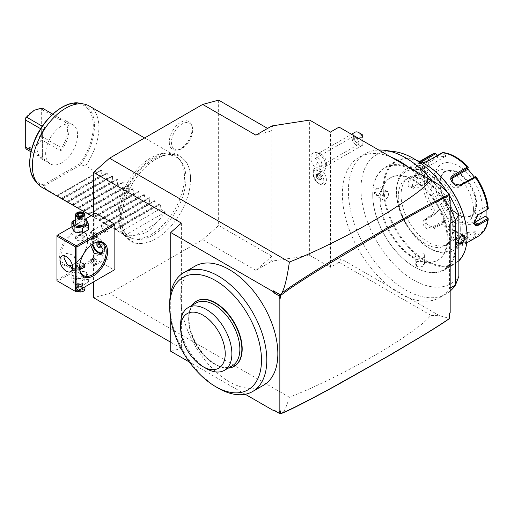 <?xml version="1.0" encoding="UTF-8"?>
<svg xmlns="http://www.w3.org/2000/svg" width="514" height="514" viewBox="0 0 514 514"><rect width="100%" height="100%" fill="white"/><g stroke="black" fill="none" stroke-linecap="round" stroke-linejoin="round"><path stroke-width="0.39" stroke-dasharray="2.57 1.93" d="M93.561 214.287L93.561 281.897M218.643 100.153L218.643 225.485L202.677 239.64L109.527 293.417L93.561 297.696M190.559 179.033A48.734 28.135 120 0 0 190.54 177.696A48.734 28.135 120 0 0 155.524 159.475A48.734 28.135 120 0 0 121.645 218.823A48.734 28.135 120 0 0 154.939 239.363A48.734 28.135 120 0 0 190.559 179.033M169.305 142.07A16.14 9.316 120 0 0 176.649 150.139A16.14 9.316 120 0 0 192.133 128.892A16.14 9.316 120 0 0 191.381 124.619A16.14 9.316 120 0 0 178.647 123.713A16.14 9.316 120 0 0 169.305 142.07M181.384 223.07L181.384 348.402L170.738 342.253M57.632 281.126L56.97 280.74L56.97 235.418L94.891 213.522L94.891 258.079L95.559 259.229L114.185 269.985L76.265 291.881L57.632 281.126L95.559 259.229M94.891 213.522L95.559 213.137M170.738 292.954L170.738 319.053M170.738 351.255L181.384 348.402M245.242 394.264L189.403 362.029M194.947 266.201A68.683 39.655 -120 0 0 184.417 321.237A68.683 39.655 -120 0 0 229.289 381.767A68.683 39.655 -120 0 0 263.631 385.166M274.656 410.48L272.998 409.748L274.123 410.397M272.998 409.748L272.831 410.191M450.174 312.962L449.506 312.859L449.506 318.404L439.624 315.757L430.95 315.352C425.104 321.462 422.174 325.15 396.448 342.138C380.553 352.398 361.612 363.167 339.638 374.43C318.616 384.999 305.914 390.685 289.388 397.258C286.24 407.563 283.741 412.903 281.903 413.282M289.388 397.258L109.527 293.417M280.515 410.911L279.186 411.194M449.506 199.458L449.506 193.913M439.624 185.156L408.309 167.069A80.916 46.716 60 0 1 449.506 223.828L450.174 223.442M439.624 315.757L408.309 297.67A80.916 46.716 60 0 0 440.068 297.426A80.916 46.716 60 0 0 449.506 288.489L449.506 223.828M449.506 313.347L449.506 312.859M408.309 167.069L390.91 157.027A80.916 46.716 60 0 0 359.151 157.271A80.916 46.716 60 0 0 345.228 216.51A80.916 46.716 60 0 0 390.91 287.628A80.916 46.716 -120 0 0 408.309 297.67L341.058 258.85L339.067 262.307L430.95 315.352M450.174 291.053A80.916 46.716 60 0 1 446.056 293.969A80.916 46.716 60 0 1 365.139 247.253A80.916 46.716 60 0 1 365.139 153.814A80.916 46.716 60 0 1 378.818 150.043M432.377 180.967A80.916 46.716 60 0 1 450.174 208.209M449.506 288.489L450.174 288.103M449.506 195.648A74.401 42.951 -120 0 0 447.039 191.728M394.81 151.701A74.401 42.951 -120 0 0 373.376 235.245A74.401 42.951 -120 0 0 458.867 276.339M379.981 199.888A47.513 27.435 -120 0 0 400.721 247.703A47.513 27.435 -120 0 0 437.337 260.431A47.513 27.435 -120 0 0 447.174 238.682A47.513 27.435 -120 0 0 426.434 190.867A47.513 27.435 -120 0 0 389.824 178.133A47.513 27.435 -120 0 0 379.981 199.888M380.649 199.503A47.513 27.435 -120 0 0 401.389 247.318A47.513 27.435 -120 0 0 437.999 260.045A47.513 27.435 -120 0 0 447.842 238.297A47.513 27.435 -120 0 0 427.102 190.482A47.513 27.435 -120 0 0 390.486 177.754A47.513 27.435 -120 0 0 380.649 199.503M455.757 242.865A58.712 33.898 60 0 1 414.245 266.837A58.712 33.898 60 0 1 372.727 194.928A58.712 33.898 60 0 1 414.245 170.963A58.712 33.898 60 0 1 455.757 242.865M372.727 194.472A59.277 34.226 60 0 1 385.005 167.333A59.277 34.226 60 0 1 430.687 183.215A59.277 34.226 60 0 1 456.56 242.865A59.277 34.226 60 0 1 444.282 270.004A59.277 34.226 60 0 1 414.644 267.068A59.277 34.226 60 0 1 372.727 194.472L372.727 194.928M416.269 160.169A59.277 34.226 -120 0 0 395.517 161.261A59.277 34.226 -120 0 0 383.238 188.4A59.277 34.226 -120 0 0 409.118 248.056A59.277 34.226 -120 0 0 454.794 263.933A59.277 34.226 -120 0 0 458.867 260.823M458.867 243.951L458.225 241.908L458.867 238.991M374.391 193.508L378.445 195.506L381.581 189.358C381.953 183.948 374.353 188.336 374.391 193.508L374.924 193.508L375.978 195.706L378.689 195.339L381.581 189.666L380.681 187.559L377.109 188.85L374.924 193.508M416.308 266.104C420.773 268.726 428.368 264.331 423.491 261.96L416.603 261.6L416.308 266.104L416.571 265.648L421.698 266.085L424.603 263.637L423.228 261.806L416.867 261.472L415.196 263.637L416.571 265.648M424.737 166.363L423.195 169.671L416.308 169.312L416.012 165.495L422.881 164.859M425.354 164.319A58.712 33.898 -120 0 0 384.042 188.4A58.712 33.898 -120 0 0 425.553 260.309A58.712 33.898 -120 0 0 467.072 236.337M398.279 196.618A38.576 22.275 -120 0 0 415.113 235.444A38.576 22.275 -120 0 0 444.841 245.776A38.576 22.275 -120 0 0 452.834 228.12A38.576 22.275 -120 0 0 435.994 189.293A38.576 22.275 -120 0 0 406.266 178.962A38.576 22.275 -120 0 0 398.279 196.618M401.074 195.005A38.576 22.275 -120 0 0 417.908 233.831A38.576 22.275 -120 0 0 447.636 244.163A38.576 22.275 -120 0 0 455.629 226.507A38.576 22.275 -120 0 0 438.789 187.681A38.576 22.275 -120 0 0 409.06 177.349A38.576 22.275 -120 0 0 401.074 195.005M460.287 229.193A45.161 26.073 60 0 1 428.348 247.632A45.161 26.073 60 0 1 396.416 192.32L396.416 192.32A45.161 26.073 60 0 1 428.348 173.88A45.161 26.073 60 0 1 460.287 229.193M396.416 190.784L396.416 192.32L396.416 190.784A47.044 27.158 60 0 1 406.156 169.247A47.044 27.158 60 0 1 442.413 181.847A47.044 27.158 60 0 1 462.947 229.193A47.044 27.158 60 0 1 453.2 250.729A47.044 27.158 60 0 1 429.678 248.397A47.044 27.158 60 0 1 396.416 190.784M431.252 154.759A47.044 27.158 -120 0 0 421.827 171.168L412.703 176.437C409.87 178.242 408.257 180.825 407.859 184.173C408.251 187.314 409.87 188.272 412.703 187.057L421.827 181.789A47.044 27.158 -120 0 0 434.317 213.985L425.194 219.253C418.891 222.511 427.494 233.131 433.154 229.16L442.278 223.892A47.044 27.158 -120 0 0 467.265 238.316L458.141 243.585L456.303 245.172L459.201 245.968L466.102 242.871L475.225 237.603A47.044 27.158 -120 0 0 478.296 236.241M488.017 218.456A45.65 26.355 60 0 1 475.97 235.592L475.225 237.603M474.396 222.26L474.39 221.971C474.531 218.964 475.752 216.6 478.065 214.878L474.923 213.059A5.648 3.257 -60 0 0 471.235 218.032A5.648 3.257 -60 0 0 472.096 222.556L475.399 224.464M422.816 162.925L417.882 163.542L420.073 161.621M421.827 171.168L424.101 171.059A45.65 26.355 60 0 1 436.142 153.924M434.317 213.985L435.557 213.638L436.142 212.597A45.65 26.355 60 0 1 424.101 181.551L427.494 182.695L427.494 172.196L426.941 173.154L422.964 171.817L422.932 171.188M422.964 171.817L413.23 177.439C410.705 179.045 409.272 181.288 408.919 184.173L410.249 186.852L413.23 186.659L421.827 181.789M424.101 181.551L422.932 181.101M467.265 238.316L468.241 237.462L468.1 236.292A45.65 26.355 60 0 1 444.012 222.389L446.068 220.069L438.198 210.277L438.127 211.19L435.557 213.638M435.718 213.908L424.802 220.609L425.971 227.079L432.897 228.132L442.631 222.511L442.991 222.89L442.278 223.892M444.012 222.389L442.991 222.89M475.97 235.592L475.341 231.724L467.47 232.424L468.241 237.462M468.138 237.237L458.398 242.852L456.779 244.272L456.695 244.85L459.991 244.786L475.052 236.613L475.675 236.8M475.341 231.724L463.744 238.181A5.648 1.195 -21.2 0 1 458.289 240.411A5.648 1.195 -21.2 0 1 455.019 240.533L456.695 244.85M475.052 236.613L474.313 232.084M467.47 232.424L468.1 236.292M438.198 210.277L436.142 212.597M482.241 207.296A33.873 19.558 60 0 1 458.289 221.129A33.873 19.558 60 0 1 434.336 179.643A33.873 19.558 60 0 1 458.289 165.816A33.873 19.558 60 0 1 482.241 207.296M474.416 222.536A5.648 3.257 -60 0 1 472.096 222.556M487.805 209.256L485.492 206.956L474.923 213.059M475.675 176.392L475.97 176.919A45.65 26.355 60 0 1 488.017 207.964L488.3 208.922M488.017 207.964L486.045 205.998L485.492 206.956M442.278 152.69L442.991 152.562L444.012 153.223A45.65 26.355 60 0 1 468.1 167.134L468.241 167.14M437.26 155.588L438.198 156.976L446.068 156.269L445.04 156.635L442.631 153.063L442.991 152.562M442.631 153.063L427.571 161.756L418.859 163.934L421.133 162.103M438.198 156.976L422.232 166.427A5.648 1.195 158.8 0 0 420.426 168.162A5.648 1.195 158.8 0 0 423.69 168.033A5.648 1.195 158.8 0 0 429.145 165.81L427.571 161.756L427.834 161.03M437.073 155.691L438.127 157.252M446.068 156.269L444.012 153.223M468.1 167.134L467.682 168.875M474.184 176.887L475.341 178.422L475.97 176.919M486.045 205.998L486.135 210.22M427.494 172.196L424.101 171.059M426.941 173.154L416.372 179.257A5.648 3.257 120 0 0 412.684 184.23A5.648 3.257 120 0 0 413.552 188.754A5.648 3.257 120 0 0 416.372 188.477L426.941 182.374L422.964 181.037M427.494 182.695L426.941 182.374M475.797 204.103A25.404 14.668 60 0 1 474.615 210.824A25.404 14.668 60 0 1 470.535 215.732A25.404 14.668 60 0 1 450.958 208.928A25.404 14.668 60 0 1 439.868 183.363A25.404 14.668 60 0 1 445.13 171.734A25.404 14.668 60 0 1 451.421 170.654A25.404 14.668 60 0 1 475.797 204.103M473.458 209.14A29.921 17.277 -120 0 0 444.751 169.748A29.921 17.277 -120 0 0 431.143 184.712A29.921 17.277 -120 0 0 448.465 218.739A29.921 17.277 -120 0 0 472.064 217.056A29.921 17.277 -120 0 0 473.458 209.14M475.341 178.422L474.313 178.146L475.052 176.386M474.313 178.146L458.417 187.321A5.648 4.453 -144.9 0 1 451.633 186.036A5.648 4.453 -144.9 0 1 450.341 179.772A5.648 4.453 -144.9 0 1 451.401 178.776M467.47 168.631L467.399 169.543M445.04 156.635L429.145 165.81M438.127 211.19L427.552 217.293A5.648 4.453 35.1 0 0 426.395 218.347A5.648 4.453 35.1 0 0 427.68 224.612A5.648 4.453 35.1 0 0 434.465 225.89L445.04 219.793L442.631 222.511M446.068 220.069L445.04 219.793M467.399 232.701L456.83 238.804A5.648 1.195 -21.2 0 0 455.019 240.533M458.867 243.527L458.225 241.599L461.231 235.849M456.85 231.531A4.703 2.718 120 0 1 457.82 233.69A4.703 2.718 -60 0 1 455.77 238.419A4.703 2.718 -60 0 1 452.147 239.685A4.703 2.718 -60 0 1 451.17 237.526A4.703 2.718 120 0 1 453.226 232.797A4.703 2.718 120 0 1 456.85 231.531L463.821 235.56M423.228 165.624L424.603 167.628L422.932 169.8L416.571 169.466L415.196 167.628L418.1 165.187L423.228 165.624L423.42 165.29M424.603 175.685A4.703 2.718 0 0 1 421.698 178.197A4.703 2.718 0 0 1 416.571 177.606A4.703 2.718 180 0 1 415.196 175.685A4.703 2.718 180 0 1 418.1 173.173A4.703 2.718 180 0 1 423.228 173.764A4.703 2.718 0 0 1 424.603 175.685L424.603 167.628M382.949 199.734A4.703 2.718 120 0 1 381.979 197.582A4.703 2.718 -60 0 1 384.029 192.846A4.703 2.718 -60 0 1 387.652 191.587A4.703 2.718 -60 0 1 388.629 193.739A4.703 2.718 120 0 1 386.579 198.475A4.703 2.718 120 0 1 382.949 199.734L375.978 195.706M415.196 255.58A4.703 2.718 0 0 1 418.1 253.074A4.703 2.718 0 0 1 423.228 253.659A4.703 2.718 180 0 1 424.603 255.58A4.703 2.718 180 0 1 421.698 258.092A4.703 2.718 180 0 1 416.571 257.501A4.703 2.718 0 0 1 415.196 255.58L415.196 263.637M339.067 127.093L390.91 157.027M272.632 126.386L271.867 126.707L271.867 130.884L267.588 128.41M270.537 126.707L271.867 126.502M270.537 261.922L255.901 270.37L271.867 256.21L271.867 261.151L272.632 261.594L271.867 260.386L270.537 261.922L272.632 261.594M339.067 262.307L330.412 267.299L309.646 255.31L271.867 261.151M309.646 255.31L309.646 120.096M218.643 225.485L271.867 256.21L271.867 130.884L255.901 135.163M255.901 270.37L202.677 239.64M330.412 267.299L330.412 132.085M341.058 258.85L341.058 128.249M318.442 170.944A7.543 4.356 60 0 1 323.775 180.189A7.543 4.356 60 0 1 318.442 183.267A7.543 4.356 60 0 1 318.436 183.267A7.543 4.356 60 0 1 313.103 174.028A7.543 4.356 60 0 1 318.442 170.944M318.442 153.551A10.408 6.007 60 0 1 324.957 169.761A10.408 6.007 60 0 1 318.442 170.545A10.408 6.007 60 0 1 311.291 159.957A10.408 6.007 60 0 1 315.018 152.549A10.408 6.007 60 0 1 318.442 153.551M321.083 169.588L319.091 169.813L318.429 168.052A9.406 5.429 -120 0 0 315.05 168.2L315.063 168.187A9.406 5.429 60 0 0 315.063 179.052A9.406 5.429 60 0 0 324.475 184.487L324.475 184.487A9.406 5.429 60 0 0 326.139 177.793A9.406 5.429 60 0 0 321.077 169.562L321.083 169.588A9.406 5.429 60 0 1 326.127 177.812A9.406 5.429 60 0 1 324.462 184.494A9.406 5.429 60 0 1 319.759 184.031L318.442 183.267M315.05 168.2A9.406 5.429 -120 0 0 313.103 172.505A9.406 5.429 -120 0 0 319.759 184.031L318.436 183.267M318.429 168.052L318.462 168.052A9.406 5.429 60 0 0 315.063 168.187M321.077 169.562A9.4 5.429 60 0 1 319.772 168.958A9.4 5.429 60 0 1 318.462 168.052M317.536 153.879A7.53 4.343 -120 0 1 321.295 154.251A7.53 4.343 60 0 1 321.97 154.688A7.53 4.343 60 0 1 326.576 162.675A7.53 4.343 60 0 1 325.06 166.915A7.53 4.343 60 0 1 321.295 166.542A7.53 4.343 -120 0 1 316.38 159.912A7.53 4.343 -120 0 1 317.536 153.879L351.499 134.27M355.052 132.22A7.53 4.343 -120 0 0 353.895 138.253A7.53 4.343 -120 0 0 358.817 144.884A7.53 4.343 -120 0 0 362.576 145.256A7.53 4.343 -120 0 0 362.807 145.109L362.807 140.63A3.765 2.172 60 0 1 358.907 136.512A3.765 2.172 60 0 1 361.477 134.128M362.807 135.31L362.807 140.63M362.807 142.969L357.686 142.969L358.534 141.774L356.33 137.868L354.339 137.328L354.339 141.311C353.426 139.435 353.426 138.112 354.339 137.328L362.807 137.322L362.807 145.109M357.686 142.969L354.339 141.311M355.566 144.46A4.703 2.718 60 0 1 352.488 140.309A4.703 2.718 60 0 1 353.208 136.544A4.703 2.718 60 0 1 355.566 136.775A4.703 2.718 60 0 1 358.637 140.92A4.703 2.718 60 0 1 357.917 144.691A4.703 2.718 60 0 1 355.566 144.46M318.442 158.209A4.703 2.718 60 0 1 321.513 162.353A4.703 2.718 60 0 1 320.794 166.125A4.703 2.718 60 0 1 318.442 165.893A4.703 2.718 60 0 1 315.365 161.743A4.703 2.718 60 0 1 316.084 157.978A4.703 2.718 60 0 1 318.442 158.209M319.772 173.257L322.079 176.135L322.079 179.213L319.772 179.418L317.459 176.675L317.459 173.95L319.502 173.771L321.546 176.308L321.546 179.033L319.502 179.219L318.442 179.829L316.393 177.291L317.459 176.675L317.459 173.469L317.459 173.95L317.459 173.469L319.772 173.257L318.442 174.381L320.485 176.925L320.485 179.649L318.442 179.829M322.079 179.213L321.546 179.033L322.079 179.213M322.079 176.135L320.485 176.925M316.393 177.291L316.393 174.567L318.442 174.381M320.485 179.649L321.546 179.033M316.393 174.567L317.459 173.95M169.671 304.018A68.683 39.655 -120 0 0 218.244 388.141M196.766 301.005A37.638 21.729 -120 0 0 196.766 344.464A37.638 21.729 -120 0 0 234.397 366.193M192.03 305.361A37.638 21.729 -120 0 0 188.638 318.423A37.638 21.729 -120 0 0 215.25 364.516A37.638 21.729 -120 0 0 228.255 368.108M232.36 365.737A36.224 20.913 60 0 1 214.248 363.944A36.224 20.913 60 0 1 188.638 319.573A36.224 20.913 60 0 1 196.136 302.99M180.652 324.186A36.224 20.913 -120 0 0 206.268 368.551M56.97 279.976L94.891 258.079M87.573 240.025A19.757 11.411 120 0 0 73.605 231.955A19.757 11.411 120 0 0 59.63 256.158A19.757 11.411 120 0 0 73.605 264.222A19.757 11.411 120 0 0 87.573 240.025L87.573 240.796A18.819 10.865 120 0 0 83.679 232.18A18.819 10.865 120 0 0 69.178 237.217A18.819 10.865 120 0 0 60.96 256.158A18.819 10.865 120 0 0 64.86 264.774A18.819 10.865 120 0 0 68.645 265.648M71.864 226.815L84.958 219.253M75.307 231.743A6.997 4.041 0 0 0 85.202 231.743A6.997 4.041 0 0 0 85.202 226.031A6.997 4.041 0 0 0 75.307 226.031A6.997 4.041 0 0 0 75.307 231.743M75.307 277.836A6.997 4.041 0 0 0 85.202 277.836A6.997 4.041 0 0 0 85.202 272.124A6.997 4.041 0 0 0 75.307 272.124A6.997 4.041 0 0 0 75.307 277.836M72.564 268.289L75.519 268.828L76.599 265.185L73.977 255.31L66.582 253.351L64.385 255.786M79.593 267.672L79.593 266.914A18.819 10.865 -60 0 1 92.899 243.867A18.819 10.865 -60 0 1 93.227 243.681M90.785 245.409L90.567 242.524L91.646 238.875L98.521 242.062M93.419 237.809L92.372 237.198L93.419 237.809A3.572 2.062 60 0 0 94.685 237.744L96.015 236.973A3.572 2.062 60 0 1 93.259 236.016A3.572 2.062 60 0 1 91.698 232.418A3.572 2.062 60 0 1 92.443 230.78A3.572 2.062 60 0 1 95.193 231.743A3.572 2.062 60 0 1 96.754 235.341A3.572 2.062 60 0 1 96.015 236.973M83.583 235.136L84.958 236.813L82.067 239.145L76.927 238.978L75.552 236.813L78.443 234.133L83.583 235.136M79.593 267.293A18.819 10.865 -60 0 1 79.593 266.914M72.236 264.832A18.819 10.865 120 0 0 74.267 263.843A18.819 10.865 120 0 0 87.573 240.796L87.573 240.796M84.958 267.055L83.583 264.89L78.443 264.723L75.552 267.055L76.927 268.732L79.837 269.715M104.541 249.052L104.541 248.635A8.43 4.87 -120 0 0 98.579 238.31L98.219 238.104A8.937 5.159 -120 0 1 104.541 249.052A8.937 5.159 60 0 1 102.691 253.145A8.937 5.159 60 0 1 101.701 253.505M92.237 244.317A8.937 5.159 60 0 1 91.897 241.753A8.937 5.159 -120 0 1 93.747 237.661A8.937 5.159 -120 0 1 98.219 238.104M98.579 238.31A8.43 4.87 -120 0 0 94.364 237.892A8.43 4.87 -120 0 0 92.616 241.753A8.43 4.87 -120 0 0 96.298 250.241A8.43 4.87 -120 0 0 102.794 252.496A8.43 4.87 -120 0 0 104.541 248.635M92.848 243.919A8.43 4.87 -120 0 1 92.591 241.766A8.43 4.87 60 0 1 94.338 237.911A8.43 4.87 60 0 1 100.834 240.166A8.43 4.87 60 0 1 104.515 248.654A8.43 4.87 -120 0 1 102.768 252.509A8.43 4.87 -120 0 1 102.357 252.708M100.217 247.279L102.877 245.743L102.877 243.527L101.213 241.458L99.549 241.606L99.549 243.822L101.213 245.891L102.877 245.743M100.217 245.062L102.877 243.527M100.217 246.469L101.213 245.891M96.889 243.141L99.549 241.606M98.553 242.993L101.213 241.458M91.698 260.078A3.572 2.062 60 0 1 92.443 258.439A3.572 2.062 60 0 1 95.193 259.397A3.572 2.062 60 0 1 96.754 262.995A3.572 2.062 60 0 1 96.015 264.633A3.572 2.062 60 0 1 93.259 263.676A3.572 2.062 60 0 1 91.698 260.078M92.372 259.146A3.572 2.062 -120 0 0 91.106 259.21A3.572 2.062 -120 0 0 90.368 260.842A3.572 2.062 60 0 0 91.929 264.44A3.572 2.062 60 0 0 94.685 265.397L96.015 264.633M94.685 265.397A3.572 2.062 60 0 0 95.424 263.766A3.572 2.062 -120 0 0 93.419 259.75M96.889 263.072A3.765 2.172 -120 0 0 95.244 259.287A3.765 2.172 -120 0 0 92.347 258.279A3.765 2.172 -120 0 0 91.569 260A3.765 2.172 -120 0 0 93.207 263.785A3.765 2.172 -120 0 0 96.112 264.794A3.765 2.172 -120 0 0 96.889 263.072M106.867 257.308L102.325 252.515L101.547 254.237L104.207 258.844L106.09 259.037L106.867 257.308M101.547 253.473A4.703 2.718 -120 0 0 104.875 259.229A4.703 2.718 -120 0 0 108.197 257.308A4.703 2.718 -120 0 0 104.875 251.552A4.703 2.718 -120 0 0 101.547 253.473L101.547 254.237M83.583 263.843A4.703 2.718 0 0 0 76.927 263.843A4.703 2.718 0 0 0 75.552 265.764A4.703 2.718 0 0 0 76.927 267.685A4.703 2.718 0 0 0 79.664 268.456M80.152 262.821A3.765 2.172 0 0 0 77.595 263.457A3.765 2.172 0 0 0 77.595 266.528A3.765 2.172 0 0 0 79.599 267.132M92.372 237.198A3.572 2.062 60 0 1 90.368 233.189A3.572 2.062 -120 0 1 91.106 231.551A3.572 2.062 -120 0 1 93.863 232.508A3.572 2.062 -120 0 1 95.424 236.106A3.572 2.062 60 0 1 94.685 237.744M96.889 235.418A3.765 2.172 -120 0 0 95.244 231.628A3.765 2.172 -120 0 0 92.347 230.619A3.765 2.172 -120 0 0 91.569 232.341A3.765 2.172 -120 0 0 93.207 236.132A3.765 2.172 -120 0 0 96.112 237.14A3.765 2.172 -120 0 0 96.889 235.418M106.867 229.655L102.325 224.856L101.547 226.584L104.207 231.191L106.09 231.377L106.867 229.655M101.547 225.813A4.703 2.718 -120 0 0 104.875 231.576A4.703 2.718 -120 0 0 108.197 229.655A4.703 2.718 -120 0 0 104.875 223.892A4.703 2.718 -120 0 0 101.547 225.813L101.547 226.584M83.583 236.183A4.703 2.718 180 0 1 84.958 238.104A4.703 2.718 180 0 1 83.583 240.025A4.703 2.718 180 0 1 76.927 240.025L76.927 240.025A4.703 2.718 180 0 1 75.552 238.104A4.703 2.718 180 0 1 78.456 235.592A4.703 2.718 180 0 1 83.583 236.183M77.595 240.411L76.927 240.025L77.595 240.411A3.765 2.172 180 0 1 77.595 237.333A3.765 2.172 180 0 1 82.915 237.333A3.765 2.172 180 0 1 82.915 240.411A3.765 2.172 180 0 1 77.595 240.411M74.112 279.089L82.503 280.387L88.652 276.84L86.403 271.99L78.006 270.692L71.864 274.238L74.112 279.089L74.112 284.113L82.503 285.411L88.652 281.865L86.403 277.02L78.006 275.722L71.864 279.269L74.112 284.113M71.864 279.269L71.864 274.238M85.202 278.267A6.997 4.041 0 0 0 75.307 278.267A6.997 4.041 0 0 0 75.307 283.985A6.997 4.041 0 0 0 85.202 283.985A6.997 4.041 0 0 0 85.202 278.267M83.583 279.205A4.703 2.718 180 0 1 84.958 281.126A4.703 2.718 180 0 1 82.054 283.638A4.703 2.718 180 0 1 76.927 283.047A4.703 2.718 180 0 1 75.552 281.126A4.703 2.718 180 0 1 78.456 278.614A4.703 2.718 180 0 1 83.583 279.205M82.503 285.411L82.503 280.387M88.652 281.865L88.652 276.84M86.403 277.02L86.403 271.99M78.006 275.722L78.006 270.692M75.552 281.126L75.552 289.196A4.703 2.718 0 0 1 78.456 286.683A4.703 2.718 0 0 1 83.583 287.275A4.703 2.718 180 0 1 84.958 289.196M77.28 291.297A4.703 2.718 180 0 1 76.927 291.11L76.927 291.11A4.703 2.718 0 0 1 75.552 289.196M83.409 291.207A4.234 2.441 180 0 0 83.249 287.846A4.234 2.441 0 0 0 77.261 287.846A4.234 2.441 0 0 0 77.261 291.303L76.927 291.11L77.261 291.303M82.619 290.937L79.394 291.438L77.029 290.076L77.897 288.213L81.122 287.718L83.48 289.08L82.94 288.765L82.221 290.32L79.535 290.738L77.569 289.6L78.289 288.046L80.974 287.634L83.48 289.08L82.619 290.937L82.221 290.32L82.221 286.561L82.94 285.013L82.94 288.765M81.122 287.718L80.878 283.876L78.289 284.293L78.289 288.046L77.897 288.213M77.029 290.076L77.569 289.6L77.029 290.076M79.394 291.438L79.535 286.979L80.255 284.602L82.221 286.561L79.535 286.979L77.569 285.842L80.255 284.602L82.94 285.013L80.974 283.876L80.255 284.602L78.289 284.293L77.569 285.842L77.569 289.6M80.974 283.876L78.289 284.293M88.652 229.623L86.403 224.779L78.006 223.481L71.864 227.027M86.403 224.779L86.403 219.748M84.958 219.317L78.006 218.45L75.552 219.504M78.006 223.481L78.006 218.45M84.958 219.748A6.997 4.041 0 0 0 75.552 219.748M84.958 222.742A4.703 2.718 0 0 0 83.583 220.821A4.703 2.718 0 0 0 78.456 220.23A4.703 2.718 0 0 0 75.552 222.742M77.106 212.655A4.703 2.718 180 0 1 83.583 212.751M79.394 216.15L82.221 215.816L82.915 214.254M77.029 214.788L79.535 216.233L79.535 219.986L82.221 219.574L79.535 219.986L80.255 219.266L82.221 219.574L82.221 215.816L82.619 215.649M79.535 219.986L77.569 218.855L80.255 219.266L78.289 217.3L78.289 215.353M80.974 215.809L80.974 216.889L82.94 218.02L80.255 219.266L80.974 216.889L78.289 217.3L77.569 218.855L77.627 214.968M82.221 219.574L82.94 218.02L82.94 214.267M185.939 178.371A46.273 26.715 120 0 0 180.318 160.445A46.273 26.715 120 0 0 143.631 166.671A46.273 26.715 120 0 0 120.494 216.15A46.273 26.715 120 0 0 134.886 239.138A46.273 26.715 120 0 0 168.56 221.772A46.273 26.715 120 0 0 185.939 178.371M184.442 176.874A47.044 27.158 -60 0 1 166.774 221.007A47.044 27.158 -60 0 1 132.541 238.657A47.044 27.158 -60 0 1 127.658 236.826A47.044 27.158 -60 0 1 117.912 215.289A47.044 27.158 -60 0 1 138.446 167.943A47.044 27.158 -60 0 1 174.702 155.337A47.044 27.158 -60 0 1 178.731 158.653A47.044 27.158 -60 0 1 184.442 176.874M89.14 105.942A47.044 27.158 -60 0 1 98.887 127.478A47.044 27.158 -60 0 1 85.581 165.893L80.73 164.853L79.811 163.844L43.439 184.841L43.517 185.933L45.662 188.94A47.044 27.158 -60 0 1 42.097 187.43M80.73 164.853L43.857 186.139M61.629 162.816A22.584 13.036 -60 0 1 50.333 163.934A22.584 13.036 -60 0 1 46.877 145.841A22.584 13.036 -60 0 1 61.629 125.943A22.584 13.036 -60 0 1 72.917 124.825A22.584 13.036 -60 0 1 76.38 142.918A22.584 13.036 -60 0 1 61.629 162.816M42.302 126.232L45.129 127.864A22.584 13.036 120 0 0 37.008 148.604A22.584 13.036 120 0 0 41.685 158.942A22.584 13.036 120 0 0 45.129 159.976L30.975 151.803M60.832 118.798L60.196 120.115L59.9 119.871L59.9 146.914L60.825 150.91L42.199 140.155L34.348 147.068L26.497 149.221M60.832 150.91A22.584 13.036 120 0 0 64.269 119.833A22.584 13.036 120 0 0 60.825 118.798L52.73 114.121M42.199 108.043L41.666 108.563L41.666 138.709C36.346 145.231 31.02 148.308 25.7 147.929L25.7 117.783C31.02 111.262 36.346 108.191 41.666 108.563M59.9 119.871L42.996 110.118L42.996 137.161L59.9 146.914M41.962 108.467L42.996 110.118M60.196 146.946L62.027 147.049A21.639 12.497 -60 0 0 62.027 119.743L60.196 120.115M42.199 140.155L41.962 138.806L42.996 137.161M45.129 127.864L42.829 130.138L43.041 157.875L42.598 158.261L42.829 156.969L31.303 150.384M42.598 156.905L42.598 130.954A21.639 12.497 -60 0 0 37.008 147.839L37.008 148.604M42.598 129.862L40.657 128.738M45.129 159.976L42.829 156.969M42.598 130.954L42.598 158.261A21.639 12.497 -60 0 1 37.008 147.839M154.772 224.277L136.139 235.033C144.132 234.532 150.339 230.947 154.772 224.277A47.044 27.158 -60 0 0 165.418 211.986L160.098 208.915L160.516 204.097L159.95 203.769L155.569 206.3L154.772 205.838L155.189 201.025L154.624 200.698L150.242 203.229L149.452 202.767L149.87 197.948L149.304 197.627L144.922 200.152L144.126 199.695L144.543 194.877L143.984 194.549L139.602 197.08L138.806 196.624L139.223 191.806L138.658 191.478L134.276 194.009L133.486 193.547L133.903 188.728L133.338 188.407L128.956 190.932L128.159 190.476L128.577 185.657L128.012 185.329L123.63 187.861L122.84 187.404L123.257 182.586L122.692 182.258L118.31 184.789L117.513 184.327L117.931 179.514L117.372 179.187L112.99 181.718L112.193 181.256L112.611 176.437L112.046 176.116L107.664 178.641L106.873 178.185L107.291 173.366L106.726 173.038L102.344 175.57L101.547 175.113L101.965 170.295L101.399 169.967L57.099 195.545L45.662 188.94M97.017 172.498L85.581 165.893M57.099 195.545L56.681 195.783L57.247 196.11L61.629 198.16L101.547 175.113M136.139 235.033A47.044 27.158 -60 0 1 125.5 235.033L115.232 229.585L159.95 203.769L115.232 229.585L115.65 229.347L114.853 228.884L109.906 226.513L154.624 200.698L109.906 226.513L110.324 226.276L109.533 225.813L104.586 223.442L149.304 197.627L104.586 223.442L105.004 223.198L99.266 220.371L143.984 194.549L99.266 220.371L99.684 220.127L93.94 217.293L138.658 191.478L93.94 217.293L94.358 217.056L93.561 216.593L88.62 214.222L133.338 188.407L88.62 214.222L89.038 213.985L88.241 213.522L83.294 211.151L128.012 185.329L83.294 211.151L83.711 210.907L77.974 208.08L122.692 182.258L77.974 208.08L78.391 207.836L72.654 205.002L117.372 179.187L72.654 205.002L73.072 204.765L72.275 204.302L67.328 201.931L112.046 176.116L67.328 201.931L67.745 201.687L62.008 198.86L106.726 173.038L62.008 198.86L62.425 198.616L61.629 198.16M101.399 169.967L56.681 195.783L101.399 169.967M62.425 198.616L102.344 175.57M66.948 201.231L106.873 178.185M67.745 201.687L107.664 178.641M72.275 204.302L112.193 181.256M73.072 204.765L112.99 181.718M77.595 207.38L117.513 184.327M78.391 207.836L118.31 184.789M82.921 210.451L122.84 187.404M83.711 210.907L123.63 187.861M88.241 213.522L128.159 190.476M89.038 213.985L128.956 190.932M93.561 216.593L133.486 193.547M94.358 217.056L134.276 194.009M98.887 219.671L138.806 196.624M99.684 220.127L139.602 197.08M104.207 222.742L144.126 199.695M105.004 223.198L144.922 200.152M109.533 225.813L149.452 202.767M110.324 226.276L150.242 203.229M114.853 228.884L154.772 205.838M115.65 229.347L155.569 206.3M120.18 231.962L160.098 208.915M165.418 211.986L125.5 235.033M192.692 130.1A15.054 8.693 -60 0 1 178.249 149.921A15.054 8.693 -60 0 1 171.406 142.391A15.054 8.693 -60 0 1 180.118 125.275A15.054 8.693 -60 0 1 191.992 126.123A15.054 8.693 -60 0 1 192.692 130.1M474.39 222.575L474.39 221.971M412.703 176.437L413.23 177.439L416.372 179.257M407.859 184.173L408.919 184.173M412.703 187.057L413.23 186.659L416.372 188.477M425.194 219.253L425.977 219.529L427.552 217.293M433.154 229.16L432.897 228.132L434.465 225.89M458.141 243.585L458.398 242.852L456.83 238.804M466.102 242.871L465.311 242.235L463.744 238.181M419.867 161.743L420.658 162.373L422.232 166.427M476.587 204.032A25.873 14.938 60 0 1 458.289 214.595A25.873 14.938 60 0 1 439.99 182.907A25.873 14.938 60 0 1 458.289 172.344A25.873 14.938 60 0 1 476.587 204.032M475.919 204.032A25.404 14.668 60 0 1 470.657 215.662A25.404 14.668 60 0 1 451.08 208.857A25.404 14.668 60 0 1 439.99 183.292A25.404 14.668 60 0 1 445.252 171.663A25.404 14.668 60 0 1 464.829 178.467A25.404 14.668 60 0 1 475.919 204.032M458.417 187.321L459.991 185.079M319.772 179.418L317.459 176.546M80.724 164.454A45.72 26.394 120 0 0 80.235 103.288M35.344 181.044A45.72 26.394 120 0 0 43.517 185.933M79.811 163.844A44.808 25.873 120 0 0 85.292 106.392A44.808 25.873 120 0 0 37.959 133.717A44.808 25.873 120 0 0 43.439 184.841M62.027 119.743L62.027 147.049M101.965 170.295L57.247 196.11M107.291 173.366L62.573 199.181M112.611 176.437L67.893 202.259M117.931 179.514L73.213 205.33M123.257 182.586L78.539 208.401M128.577 185.657L83.859 211.479M133.903 188.728L89.185 214.55M139.223 191.806L94.505 217.621M144.543 194.877L99.825 220.692M149.87 197.948L105.152 223.77M155.189 201.025L110.471 226.841M160.516 204.097L115.798 229.912M440.068 297.426L446.056 293.969M359.151 157.271L365.139 153.814M437.999 260.045L437.337 260.431M414.245 266.837L414.644 267.068M444.282 270.004L454.794 263.933M385.005 167.333L395.517 161.261M447.636 244.163L444.841 245.776M409.06 177.349L406.266 178.962M428.348 247.632L429.678 248.397M453.2 250.729L466.712 242.929M406.156 169.247L419.662 161.447M456.303 245.172L456.779 244.272M417.882 163.542L418.859 163.934M410.249 186.852L413.552 188.754M445.13 171.734L445.252 171.663C441.931 173.655 440.228 177.465 440.132 183.1C439.232 200.466 460.814 222.935 470.657 215.662L470.535 215.732M451.421 170.654L444.751 169.748M474.615 210.824L472.064 217.056M450.341 179.772L451.934 177.51M418.749 163.844L420.426 168.162M426.395 218.347L424.802 220.609M452.147 239.685L459.118 243.707M415.196 175.685L415.196 167.628M387.652 191.587L380.681 187.559M424.603 255.58L424.603 263.637M390.486 177.754L389.824 178.133M313.103 174.028L313.103 172.505M321.97 154.688A11.289 11.289 0 0 0 315.018 152.549M324.957 169.761A11.289 11.289 0 0 0 326.576 162.675M325.06 166.915L362.576 145.256M320.794 166.125L357.917 144.691M316.084 157.978L353.208 136.544M319.592 179.187L321.655 179.001M317.568 173.745L317.568 176.572L319.721 179.238M214.248 363.944L215.25 364.516M188.638 319.573L188.638 318.423M70.752 271.578L75.519 268.828M61.815 256.101L66.582 253.351M102.305 242.936L83.679 232.18M92.899 243.867L93.561 243.482M83.486 275.53L64.86 264.774M74.267 263.843L73.605 264.222M100.583 254.359L102.691 253.145M91.646 238.875L93.747 237.661M91.106 259.21L92.443 258.439M102.325 252.515L92.347 258.279M104.207 258.844L104.875 259.229M106.09 259.037L96.112 264.794M75.552 265.764L75.552 267.055M77.595 263.457L76.927 263.843M102.325 224.856L92.347 230.619M104.207 231.191L104.875 231.576M106.09 231.377L96.112 237.14M91.106 231.551L92.443 230.78M84.958 238.104L84.958 236.813M75.552 238.104L75.552 236.813M82.915 240.411L83.583 240.025M84.958 281.126L84.958 286.863M83.101 289.022L81.019 287.821L78.128 288.27M78.263 288.168L77.537 289.742M154.939 239.363C142.866 245.563 134.443 243.758 130.28 241.092L123.54 234.551C120.662 229.906 119.222 224.188 119.222 217.396C118.773 195.596 136.037 166.497 155.151 156.924C164.705 152.093 172.871 151.598 179.637 155.44L186.132 161.73C188.889 166.073 190.353 171.393 190.54 177.696M134.886 239.138L132.541 238.657M180.318 160.445L178.731 158.653M174.702 155.337L144.601 137.958M50.333 163.934L41.685 158.942M72.917 124.825L64.269 119.833M127.658 236.826L91.094 215.713M178.249 149.921L176.649 150.139M191.992 126.123L191.381 124.619"/><path stroke-width="0.77" d="M245.242 394.264L272.831 410.191L274.656 410.48L280.053 413.751L280.515 413.462C286.202 411.798 304.037 402.828 334.029 386.547L386.387 357.082L417.831 338.52C431.889 330.039 442.451 323.351 449.506 318.449L449.506 313.347L450.174 312.962L450.174 200.119L449.506 200.505L449.506 194.125L426.048 206.12L392.947 224.586L345.119 252.618C314.324 271.122 293.25 284.57 281.903 292.961C283.779 289.164 286.208 283.58 289.388 262.05L109.527 158.209L93.561 172.363L93.561 214.287M93.561 281.897L93.561 297.696L170.738 342.253M109.527 158.209L202.677 104.432L218.643 100.153L267.588 128.41M93.561 172.363L181.384 223.07L170.738 232.508L170.738 292.954M114.185 269.985L114.853 269.599L114.853 225.042L114.185 223.892L95.559 213.137L84.958 219.253M170.738 319.053L170.738 351.255L189.403 362.029M170.738 232.508L272.831 291.451L272.998 290.609L274.656 293.276L272.831 291.451M281.903 292.961L279.186 295.891L274.656 293.276M279.186 295.891L279.186 297.792L279.854 298.454L279.854 411.296L280.515 410.911L280.515 413.462M279.186 413.095L279.186 411.194L279.854 411.296M252.586 391.546L263.631 385.166A68.683 39.655 -120 0 0 274.155 330.129A68.683 39.655 -120 0 0 229.289 269.599A68.683 39.655 -120 0 0 194.947 266.201L183.903 272.574A68.683 39.655 -120 0 0 169.671 304.018L169.671 307.089A64.925 37.483 -120 0 0 215.578 386.605L218.244 388.141A68.683 39.655 -120 0 0 252.586 391.546A68.683 39.655 -120 0 0 263.117 336.503A68.683 39.655 -120 0 0 218.244 275.979A68.683 39.655 -120 0 0 183.903 272.574M280.053 413.751L274.123 410.397M449.506 318.449L449.506 318.558C443.402 322.792 438.77 325.85 423.889 334.999L391.16 354.48L339.034 383.99C308.676 400.579 289.633 410.339 281.903 413.282L280.098 413.847M449.506 195.404C438.487 200.518 425.097 207.932 418.781 211.382L385.333 230.266L327.148 264.858C310.584 275.035 297.805 283.208 288.817 289.382L280.515 295.524L280.515 298.069L279.854 298.454M449.506 200.505L449.506 199.458L450.174 200.119M449.506 194.125L439.624 185.156L339.067 127.093L330.412 132.085L309.646 120.096L271.867 125.943L272.632 126.386L270.537 126.707L255.901 135.163L202.677 104.432M408.309 167.069A80.916 46.716 -120 0 0 390.91 157.027M450.174 223.442L455.494 220.371L455.494 285.032A80.916 46.716 60 0 1 450.174 291.053M378.818 150.043A80.916 46.716 60 0 1 385.179 150.384A80.916 46.716 60 0 1 432.377 180.967M450.174 208.209A80.916 46.716 60 0 1 455.494 220.371L458.867 214.524L458.867 276.339L455.494 285.032L450.174 288.103M458.867 214.524A74.401 42.951 -120 0 0 449.506 195.648M447.039 191.728A74.401 42.951 -120 0 0 394.81 151.701L385.179 150.384M458.867 260.823A59.277 34.226 -120 0 0 467.072 236.8A59.277 34.226 -120 0 0 425.155 164.197A59.277 34.226 -120 0 0 416.269 160.169M458.867 238.991L461.354 235.759L465.408 237.757L462.786 243.077L458.867 243.951M422.881 164.859L424.737 166.363M467.072 236.8L467.072 236.337A58.712 33.898 -120 0 0 425.553 164.429A58.712 33.898 -120 0 0 425.354 164.319M466.712 242.929L478.296 236.241A47.044 27.158 -120 0 0 487.715 219.831L478.592 225.1C475.97 226.436 474.563 225.601 474.39 222.588L477.994 214.884L487.715 209.211A47.044 27.158 -120 0 0 475.225 177.015L460.782 185.361C455.404 188.844 446.884 178.172 452.815 175.454L467.265 167.114A47.044 27.158 -120 0 0 442.278 152.69L427.834 161.03L422.816 162.925M487.715 219.831L488.3 218.842L488.017 218.456L488.3 218.842C487.272 227.002 483.937 232.803 478.296 236.241M486.135 210.22L486.045 216.497L485.492 216.176L488.3 218.842M487.805 218.476L478.065 224.098L475.399 224.464L474.396 222.26M477.763 215.07L487.715 209.211M420.073 161.621L434.317 153.397A47.044 27.158 -120 0 0 431.252 154.759L419.662 161.447M437.26 155.588L435.557 153.23L431.252 154.759M486.045 216.497L488.017 218.456M485.492 216.176L474.923 222.279A5.648 3.257 -60 0 1 474.416 222.536M475.919 176.63C482.839 187.006 486.964 197.672 488.287 208.62L488.3 208.922M475.225 177.015L475.675 176.392L475.97 176.919M460.782 185.361L459.991 185.079L475.675 176.392M459.991 185.079L453.367 183.588L451.934 177.51L468.138 167.782L468.241 167.14L467.265 167.114M442.278 152.69L442.991 152.562M421.133 162.103L435.718 153.68L435.557 153.23M435.718 153.68L437.073 155.691M467.682 168.875L474.184 176.887M451.401 178.776A5.648 4.453 -144.9 0 1 451.504 178.718L467.399 169.543L468.138 167.782M461.231 235.849L463.821 235.56L464.874 237.757L462.69 242.415L458.867 243.527M289.388 262.05C305.856 255.503 318.847 249.682 339.78 239.145C358.695 229.482 375.728 219.921 390.871 210.464C422.193 190.341 424.519 186.678 430.95 180.144M280.053 295.235L280.515 295.524M280.098 294.708L272.998 290.609M271.867 125.943L271.867 126.502M358.817 132.593L361.477 134.128A3.765 2.172 60 0 1 362.807 135.31L362.807 136.981A7.53 4.343 -120 0 0 358.817 132.593A7.53 4.343 -120 0 0 355.052 132.22L351.499 134.27M362.807 136.981L362.807 137.322M280.515 298.069L279.186 297.792M218.244 388.141L215.578 386.605A64.925 37.483 -120 0 0 261.491 360.102A64.925 37.483 -120 0 0 215.578 280.586A64.925 37.483 -120 0 0 169.671 307.089M228.255 368.108A37.638 21.729 -120 0 0 234.069 366.379L234.397 366.193A37.638 21.729 -120 0 0 234.397 322.734A37.638 21.729 -120 0 0 196.766 301.005L196.432 301.198A37.638 21.729 -120 0 0 196.432 301.198A37.638 21.729 -120 0 0 192.03 305.361M234.397 366.193L234.069 366.379A37.638 21.729 -120 0 0 234.069 322.921A37.638 21.729 -120 0 0 196.432 301.191L196.766 301.005M232.36 365.737L224.38 370.343L232.36 365.737A36.224 20.913 -120 0 0 232.36 323.91A36.224 20.913 -120 0 0 196.136 302.99L194.074 304.185L196.136 302.99M202.94 366.63L206.268 368.551A36.224 20.913 -120 0 0 224.38 370.343A36.224 20.913 -120 0 0 224.586 328.883A36.224 20.913 -120 0 0 188.58 307.366A36.224 20.913 -120 0 0 188.156 307.603A36.224 20.913 -120 0 0 180.652 324.186L180.652 328.028A31.521 18.196 -120 0 0 202.94 366.63A31.521 18.196 -120 0 0 218.701 368.191A31.521 18.196 -120 0 0 218.701 331.793A31.521 18.196 -120 0 0 187.18 313.598A31.521 18.196 -120 0 0 180.652 328.028M114.185 223.892L76.265 245.788L57.632 235.033L71.864 226.815M57.632 235.033L56.97 235.418L56.97 280.74L75.597 291.496L75.597 246.938L56.97 236.183M76.265 245.788L76.265 246.553L76.927 246.938L114.853 225.042M76.927 246.938L76.927 291.496L114.853 269.599M107.535 251.552A19.757 11.411 -60 0 1 93.561 275.748A19.757 11.411 -60 0 1 79.593 267.685L79.593 267.685A19.757 11.411 -60 0 1 93.561 243.482A19.757 11.411 -60 0 1 107.535 251.552M76.927 291.496L76.265 291.881L75.597 291.496M75.597 246.938L76.265 246.553M72.602 267.492A8.937 5.159 60 0 1 70.752 271.578A8.937 5.159 60 0 1 63.864 269.188A8.937 5.159 60 0 1 59.965 260.193A8.937 5.159 60 0 1 61.815 256.101A8.937 5.159 60 0 1 68.703 258.497A8.937 5.159 60 0 1 72.602 267.492M64.385 255.786L63.954 257.887L66.981 264.1L72.564 268.289M93.227 243.681A18.819 10.865 -60 0 1 102.305 242.936A18.819 10.865 -60 0 1 106.205 251.552A18.819 10.865 -60 0 1 97.988 270.486A18.819 10.865 -60 0 1 83.486 275.53A18.819 10.865 -60 0 1 79.593 267.293M98.521 242.062L103.211 249.823L100.583 254.359L94.113 253.492L90.785 245.409M68.645 265.648A18.819 10.865 120 0 0 72.236 264.832M92.372 259.146L93.419 259.75L92.372 259.146M79.837 269.715L84.958 267.055L84.958 265.764A4.703 2.718 0 0 0 83.583 263.843L82.915 263.457A3.765 2.172 0 0 0 80.152 262.821M101.701 253.505A8.937 5.159 60 0 1 92.237 244.317M92.848 243.919A8.43 4.87 -120 0 0 102.357 252.708M100.217 247.279L100.217 245.062L98.553 242.993L96.889 243.141L96.889 245.358L98.553 247.427L100.217 247.279M98.553 247.427L100.217 246.469M96.889 245.358L99.324 243.951M79.664 268.456A4.703 2.718 0 0 0 84.958 265.764M79.599 267.132A3.765 2.172 0 0 0 83.596 265.995A3.765 2.172 0 0 0 82.915 263.457L83.583 263.843M84.958 286.863L84.958 289.196A4.703 2.718 180 0 1 83.583 291.11A4.703 2.718 180 0 1 77.28 291.297M77.261 291.303L77.261 291.303A4.234 2.441 180 0 0 83.249 291.303L83.583 291.11M75.552 219.504L71.864 221.997L71.864 227.027L74.112 231.878L82.503 233.176L88.652 229.623L88.652 224.599L86.403 219.748L84.958 219.317M82.503 233.176L82.503 228.145L88.652 224.599M74.112 231.878L74.112 226.847L82.503 228.145M71.864 221.997L74.112 226.847M75.552 219.748A6.997 4.041 0 0 0 75.307 225.595A6.997 4.041 0 0 0 85.202 225.595A6.997 4.041 0 0 0 85.202 219.883A6.997 4.041 0 0 0 84.958 219.748M84.958 214.672A4.703 2.718 0 0 1 82.054 217.184A4.703 2.718 0 0 1 76.927 216.593A4.703 2.718 180 0 1 75.552 214.672L75.552 222.742A4.703 2.718 0 0 0 76.927 224.663A4.703 2.718 0 0 0 82.054 225.248A4.703 2.718 0 0 0 84.958 222.742L84.958 214.672A4.703 2.718 0 0 0 83.583 212.751L83.249 212.558L83.583 212.751M75.552 214.672A4.703 2.718 180 0 1 76.927 212.751A4.703 2.718 180 0 1 77.106 212.655M77.261 216.015A4.234 2.441 180 0 1 77.261 212.558A4.234 2.441 180 0 1 83.249 212.558A4.234 2.441 0 0 1 83.249 216.015A4.234 2.441 0 0 1 77.261 216.015M79.394 216.15L82.619 215.649L83.48 213.792L81.122 212.43L77.897 212.924L77.029 214.788L79.535 216.233M77.029 214.788L77.569 215.096L77.029 214.788M77.897 212.924L78.289 213.548L77.627 214.968M81.122 212.43L80.974 213.13L78.289 213.548L78.289 215.353M83.48 213.792L82.94 214.267L83.48 213.792M82.619 215.649L82.221 215.816L82.619 215.649M80.974 215.809L80.974 213.13L82.915 214.254M91.094 215.713L42.097 187.43A47.044 27.158 -60 0 1 38.068 184.115A47.044 27.158 -60 0 1 32.356 165.893A47.044 27.158 -60 0 1 50.019 121.76A47.044 27.158 -60 0 1 84.257 104.111A47.044 27.158 -60 0 1 89.14 105.942L144.601 137.958M42.302 126.232L26.497 117.108L34.348 110.195L42.199 108.043L52.73 114.121M30.975 151.803L26.497 149.221L25.7 148.193L25.7 117.86L26.497 117.108M40.657 128.738L25.7 120.103M31.303 150.384L25.7 147.145M478.592 225.1L478.065 224.098L474.923 222.279M478.592 214.479L478.065 214.878M452.815 175.454L453.078 176.482L451.504 178.718M465.408 237.757L464.874 237.757M84.257 104.111L80.235 103.288A45.72 26.394 120 0 0 39.263 131.468A45.72 26.394 120 0 0 35.344 181.044L38.068 184.115M425.553 164.429L425.155 164.197M468.203 167.031C459.908 158.44 451.459 153.602 442.85 152.517M188.156 307.603L194.074 304.185M77.261 212.558L76.927 212.751M82.381 215.591L79.477 216.041L77.415 214.846M82.972 214.126L82.285 215.61M80.235 103.288C64.398 99.33 40.645 120.597 32.883 144.974C27.904 160.631 28.726 172.653 35.344 181.044"/></g></svg>
